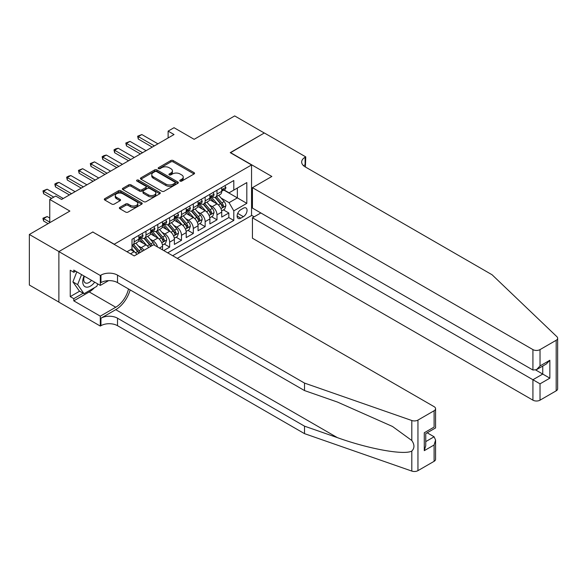 <?xml version="1.0" encoding="UTF-8"?>
<svg xmlns="http://www.w3.org/2000/svg" width="587" height="587" viewBox="0 0 587 587"><rect width="100%" height="100%" fill="white"/><g stroke="black" fill="none" stroke-linecap="round" stroke-linejoin="round"><path stroke-width="0.88" d="M180.099 181.09A1.152 0.66 0 0 0 181.728 181.09L194.07 173.965A1.644 0.947 0 0 0 194.554 173.297A1.644 0.947 0 0 0 194.07 172.622L173.158 160.552A1.644 0.947 0 0 0 170.839 160.552L158.49 167.677A1.152 0.66 0 0 0 158.16 168.146A1.152 0.66 0 0 0 158.49 168.616A1.152 0.66 0 0 0 160.119 168.616L161.719 167.699A5.254 3.038 0 0 1 169.151 167.699L170.898 168.704A5.254 3.038 0 0 1 172.431 170.846A5.254 3.038 0 0 1 170.898 172.996L169.298 173.913A1.152 0.66 0 0 0 168.961 174.383A1.152 0.66 0 0 0 169.298 174.853A1.152 0.66 0 0 0 170.92 174.853L172.519 173.935A5.254 3.038 0 0 1 179.952 173.935L181.699 174.941A5.254 3.038 0 0 1 183.239 177.083A5.254 3.038 0 0 1 181.699 179.233L180.099 180.15A1.152 0.66 0 0 0 179.761 180.62A1.152 0.66 0 0 0 180.099 181.09L180.099 180.15M119.836 207.365A1.644 0.947 0 0 0 119.359 208.04A1.644 0.947 0 0 0 119.836 208.708L125.706 212.098A1.644 0.947 0 0 0 128.032 212.098L141.738 204.181A1.644 0.947 0 0 0 142.215 203.513A1.644 0.947 0 0 0 141.738 202.838L120.827 190.768A1.644 0.947 0 0 0 118.501 190.768L104.794 198.677A1.644 0.947 0 0 0 104.317 199.353A1.644 0.947 0 0 0 104.794 200.02L111.882 204.115A1.644 0.947 0 0 0 114.201 204.115L120.071 200.725A1.644 0.947 0 0 0 120.555 200.057A1.644 0.947 0 0 0 120.071 199.382L116.556 197.357A4.395 2.539 0 0 1 115.272 195.559A4.395 2.539 0 0 1 117.98 193.218A4.395 2.539 0 0 1 122.771 193.769L136.536 201.715A4.395 2.539 0 0 1 137.828 203.513A4.395 2.539 0 0 1 135.113 205.854A4.395 2.539 0 0 1 130.321 205.303L128.032 203.983A1.644 0.947 0 0 0 125.706 203.983L119.836 207.365L119.836 208.708M92.959 232.114L114.267 244.207L251.552 164.947L230.243 152.649L264.275 133.007L234.683 115.925L194.15 139.324L174.031 127.709L168.117 131.121L174.031 134.54L61.598 199.455L55.684 196.036L49.763 199.455L49.763 222.686M92.959 231.909L58.935 251.552L29.35 234.47L69.882 211.071L49.763 199.455M161.836 191.237A1.644 0.947 0 0 0 164.155 191.237L177.861 183.32A1.644 0.947 0 0 0 178.345 182.652A1.644 0.947 0 0 0 177.861 181.977L156.956 169.907A1.644 0.947 0 0 0 154.63 169.907L140.924 177.824A1.644 0.947 0 0 0 140.44 178.492A1.644 0.947 0 0 0 140.924 179.167L161.836 191.237M137.373 181.339A1.152 0.66 0 0 1 138.539 181.5L138.539 180.136L159.803 192.411A1.644 0.947 0 0 1 160.28 193.079A1.644 0.947 0 0 1 159.803 193.754L146.09 201.664A1.644 0.947 0 0 1 143.771 201.664L122.859 189.594L128.722 186.233L128.722 184.868L122.859 188.251A1.644 0.947 0 0 0 122.375 188.926A1.644 0.947 0 0 0 122.859 189.594L122.859 188.251M128.722 186.233A1.644 0.947 0 0 1 131.048 186.233L131.048 184.868A1.644 0.947 0 0 0 128.722 184.868M131.048 184.868L139.53 189.762A1.644 0.947 0 0 0 141.856 189.762L145.745 187.517A1.644 0.947 0 0 0 146.222 186.842A1.644 0.947 0 0 0 145.745 186.174L136.918 181.075A1.152 0.66 0 0 1 136.58 180.605A1.152 0.66 0 0 1 137.285 179.989A1.152 0.66 0 0 1 138.539 180.136M58.876 302.085L29.35 285.033L29.35 234.47M163.736 250.561L169.65 247.149L164.265 244.038M161.946 232.247L164.918 233.956A6.692 3.867 60 0 1 169.65 242.16L174.383 239.423L174.383 244.412L181.486 240.31L176.1 237.207M173.781 225.408L176.753 227.125A6.692 3.867 60 0 1 181.486 235.328L186.218 232.591L186.218 237.581L193.321 233.479L187.935 230.368M185.617 218.577L188.588 220.294A6.692 3.867 60 0 1 193.321 228.49L198.054 225.76L198.054 230.75L205.157 226.648L199.771 223.537M197.452 211.746L200.424 213.463A6.692 3.867 60 0 1 205.157 221.659L209.889 218.929L209.889 223.911L216.992 219.817L216.992 214.827A6.692 3.867 -120 0 0 212.259 206.624L209.288 204.914M211.606 216.706L216.992 219.817M136.918 254.362A6.692 3.867 -120 0 0 134.144 251.72L130.6 249.673M148.753 247.523A6.692 3.867 -120 0 0 145.98 244.889L138.664 240.663M144.02 250.26A6.692 3.867 60 0 0 141.247 247.626L138.275 245.909M162.555 249.879L162.555 246.261A6.692 3.867 -120 0 0 157.815 238.058L150.499 233.831M157.536 246.988A6.692 3.867 60 0 0 153.082 240.795L150.111 239.078M174.383 239.423A6.692 3.867 -120 0 0 169.65 231.227L162.335 227M186.218 232.591A6.692 3.867 -120 0 0 181.486 224.395L174.17 220.169M198.054 225.76A6.692 3.867 -120 0 0 193.321 217.557L186.006 213.338M209.889 218.929A6.692 3.867 -120 0 0 205.157 210.726L197.841 206.499M243.385 208.202L240.78 209.706A5.188 2.994 120 0 0 237.39 214.277A5.188 2.994 120 0 0 238.183 218.43A5.188 2.994 120 0 0 240.78 218.173L243.385 216.669A5.188 2.994 120 0 0 246.775 212.098A5.188 2.994 120 0 0 245.975 207.945A5.188 2.994 120 0 0 243.385 208.202M177.289 258.383L251.552 215.51L251.552 164.947M172.673 255.719L233.795 220.433L233.795 210.865L229.062 202.662L221.123 198.076M126.99 251.757L132.016 248.851L132.016 239.291L233.795 180.525L233.795 190.093L246.819 182.579L246.819 203.344L233.795 210.865M141.188 237.75L141.247 237.786A6.692 3.867 60 0 0 144.593 238.117L149.333 235.38A6.692 3.867 -120 0 0 150.72 232.32L150.72 228.49M153.024 230.918L153.082 230.955A6.692 3.867 60 0 0 156.428 231.285L161.168 228.548A6.692 3.867 -120 0 0 162.555 225.489L162.555 221.659M164.859 224.08L164.918 224.117A6.692 3.867 60 0 0 168.264 224.454L172.996 221.717A6.692 3.867 -120 0 0 174.383 218.65L174.383 214.827M176.694 217.249L176.753 217.285A6.692 3.867 60 0 0 180.099 217.616L184.832 214.886A6.692 3.867 -120 0 0 186.218 211.819L186.218 207.996M188.53 210.417L188.588 210.454A6.692 3.867 60 0 0 191.934 210.784L196.667 208.055A6.692 3.867 -120 0 0 198.054 204.988L198.054 201.158M200.358 203.586L200.424 203.623A6.692 3.867 60 0 0 203.77 203.953L208.502 201.216A6.692 3.867 -120 0 0 209.889 198.157L209.889 194.326M167.699 252.85L228.827 217.557L228.827 212.986L221.725 217.08L221.725 212.09A6.692 3.867 -120 0 0 216.992 203.894L209.676 199.668M212.193 196.755L212.259 196.784A6.692 3.867 -120 0 0 215.605 197.122A6.692 3.867 -120 0 0 216.992 194.055L216.992 190.225M215.605 197.122L220.338 194.385A6.692 3.867 -120 0 0 221.725 191.325L221.725 187.495M134.144 238.058L134.144 241.888A6.692 3.867 60 0 1 132.765 244.948A6.692 3.867 60 0 1 132.016 245.219M132.765 244.948L137.497 242.218A6.692 3.867 -120 0 0 138.884 239.151L138.884 235.328M145.98 231.227L145.98 235.049A6.692 3.867 60 0 1 144.593 238.117M157.815 224.395L157.815 228.218A6.692 3.867 60 0 1 156.428 231.285M169.65 217.557L169.65 221.387A6.692 3.867 60 0 1 168.264 224.454M181.486 210.726L181.486 214.556A6.692 3.867 60 0 1 180.099 217.616M193.321 203.894L193.321 207.717A6.692 3.867 60 0 1 191.934 210.784M205.157 197.063L205.157 200.886A6.692 3.867 60 0 1 203.77 203.953M205.157 221.659L205.157 226.648M193.321 228.49L193.321 233.479M181.486 235.328L181.486 240.31M169.65 242.16L169.65 247.149M229.062 202.662L237.346 197.885L237.346 188.045L246.819 182.579M223.794 190.056L246.819 203.344M224.029 189.917L229.062 192.822L233.795 190.093M168.117 131.121L168.117 137.96M223.442 209.875L228.827 212.986M228.827 217.557L233.795 220.433M180.561 181.251L181.699 180.598A5.254 3.038 0 0 0 183.239 178.448L183.239 177.083M172.431 170.846L172.431 172.211A5.254 3.038 0 0 1 170.898 174.361L169.753 175.014M194.048 173.979L173.158 161.917A1.644 0.947 0 0 0 170.839 161.917L158.952 168.777M177.839 183.335L156.956 171.272A1.644 0.947 0 0 0 154.63 171.272L140.946 179.174M174.963 183.122A1.152 0.66 0 0 0 175.3 182.652A1.152 0.66 0 0 0 174.963 182.183L156.604 171.587A1.152 0.66 0 0 0 154.983 171.587L153.295 172.556A5.254 3.038 0 0 0 151.754 174.706A5.254 3.038 0 0 0 153.295 176.848L165.842 184.091A5.254 3.038 0 0 0 173.275 184.091L174.963 183.122L174.963 184.487A1.152 0.66 0 0 0 175.3 184.017L175.3 182.652M151.754 174.706L151.754 176.071A5.254 3.038 0 0 0 153.295 178.213L153.295 176.848M174.963 184.487L173.275 185.463A5.254 3.038 0 0 1 165.842 185.463L153.295 178.213M131.048 186.233L139.53 191.127A1.644 0.947 0 0 0 141.856 191.127L145.745 188.882A1.644 0.947 0 0 0 146.222 188.207L146.222 186.842M138.539 181.5L159.781 193.761M148.328 194.84A4.395 2.539 0 0 0 153.119 195.39A4.395 2.539 0 0 0 155.834 193.05A4.395 2.539 0 0 0 154.542 191.252L149.692 188.456A1.644 0.947 0 0 0 147.374 188.456L143.477 190.702A1.644 0.947 0 0 0 143.001 191.369A1.644 0.947 0 0 0 143.477 192.044L148.328 194.84L148.328 196.205A4.395 2.539 0 0 0 153.119 196.755A4.395 2.539 0 0 0 155.834 194.414L155.834 193.05M143.001 191.369L143.001 192.734A1.644 0.947 0 0 0 143.477 193.409L143.477 192.044M148.328 196.205L143.477 193.409M137.828 203.513L137.828 204.878A4.395 2.539 0 0 1 135.113 207.218A4.395 2.539 0 0 1 130.321 206.668L128.032 205.347A1.644 0.947 0 0 0 125.706 205.347L119.858 208.723M115.272 195.559L115.272 196.931A4.395 2.539 0 0 0 116.556 198.722L116.556 197.357M120.049 200.739L116.556 198.722M141.716 204.195L120.827 192.132A1.644 0.947 0 0 0 118.501 192.132L104.816 200.035M221.629 210.924L224.682 209.155L225.87 205.736A4.432 2.561 -120 0 0 224.139 201.576L218.731 195.317M217.652 204.327L211.467 197.173M214.13 202.244L210.542 198.09A10.625 6.134 -120 0 0 210.219 197.724M215.003 197.357L220.47 203.689A4.432 2.561 60 0 1 222.055 206.749C222.722 207.637 223.192 207.365 223.471 205.927A4.432 2.561 -120 0 0 221.893 202.875L216.486 196.616M215.326 197.254L221.204 204.063A2.26 1.306 60 0 1 221.769 204.944L223.471 205.927M222.055 206.749L222.378 207.277M224.865 185.683L225.87 187.429A4.432 2.561 60 0 1 224.953 189.388L222.7 190.687A4.432 2.561 -120 0 0 223.471 189.667L223.383 189.271M221.871 190.892L221.893 190.892A4.432 2.561 -120 0 0 222.7 190.687M222.899 189.337L223.471 189.667C223.192 188.999 222.722 189.271 222.055 190.489A4.432 2.561 60 0 1 221.725 191.12M154.388 145.884L138.29 136.588L138.29 139.053L137.637 136.213L141.841 134.54L157.932 143.837M152.253 147.117L138.29 139.053M141.841 134.54L138.29 136.588L137.637 136.213M84.022 276.007A10.882 6.281 120 0 0 86.575 287.16A10.882 6.281 120 0 0 94.69 282.171M84.381 276.22A7.448 4.3 120 0 0 85.291 282.883A7.448 4.3 120 0 0 86.384 283.22A7.448 4.3 120 0 0 91.521 280.344M97.735 283.932L96.804 286.331L84.029 293.713L79.296 290.976L72.905 281.885L76.802 271.847M84.029 293.713L77.638 284.622L81.534 274.577M72.905 281.885L77.638 284.622M260.841 212.949L252.439 217.799L252.439 238.227L532.923 400.165L532.923 379.738L542.748 374.066L542.748 366.061M252.439 217.799L540.025 383.839L540.025 400.165L556.183 390.839L556.183 340.277A5.019 2.898 0 0 0 557.65 338.229A5.019 2.898 0 0 0 556.924 336.725L492.097 274.782L305.101 166.825A11.718 6.765 180 0 1 301.674 162.041A11.718 6.765 180 0 1 305.101 157.257L305.754 156.883L264.333 132.97L230.427 152.752M230.427 152.547L271.847 176.46L252.439 187.664L532.923 349.603A5.019 2.898 0 0 0 540.025 349.603L556.183 340.277M305.754 156.883L305.401 166.994M251.552 215.304L254.156 216.808M252.439 187.664L252.439 208.099L532.923 370.03L532.923 349.603M557.65 338.229L557.65 388.792A5.019 2.898 180 0 1 556.183 390.839M540.025 400.165A5.019 2.898 180 0 1 532.923 400.165M303.626 165.783A11.718 6.765 180 0 1 305.101 164.742L305.101 157.257M535.762 370.03L549.85 378.167L540.025 383.839M540.025 349.603L540.025 365.936L536.474 369.685L532.923 370.03M540.025 365.936L549.85 360.264L546.299 364.013L536.474 369.685M434.101 461.323L434.101 444.99L435.576 440.045L435.576 459.269A5.019 2.898 180 0 1 434.101 461.323L417.951 470.649A5.019 2.898 180 0 1 411.803 471.075L304.514 433.646L304.514 426.162L117.517 318.205A11.718 6.765 -0 0 0 100.949 318.205L115.742 309.665A21.8 12.584 120 0 0 130.145 289.897M304.514 426.162L337.408 437.645C368.856 448.974 403.981 455.321 411.803 451.08C414.649 448.167 414.649 444.638 411.803 440.507L392.498 426.478L337.408 402.044L304.514 390.568L117.517 282.611A11.718 6.765 -0 0 0 100.949 282.611L100.949 275.127L100.304 275.501L58.876 251.588L92.783 232.012L134.21 255.925L153.618 244.72L434.101 406.659A5.019 2.898 -0 0 1 435.576 408.706A5.019 2.898 -0 0 1 434.101 410.753L417.951 420.087L417.951 470.649M304.514 433.646L117.517 325.69A11.718 6.765 -0 0 0 100.949 325.69L100.304 326.064L58.876 302.151L58.876 251.588M304.514 390.568L304.514 383.084L117.517 275.127A11.718 6.765 -0 0 0 100.949 275.127M411.803 440.507L411.803 420.512L304.514 383.084M94.456 287.696A18.828 10.874 -60 0 1 89.231 291.937L73.793 300.852L73.793 298.666L83.2 293.229M75.686 271.194L73.793 272.287L70.242 270.24L70.242 296.618L73.793 298.666M73.793 272.287L73.793 270.101L100.304 285.407L100.304 275.501M100.304 326.064L100.304 316.158L115.742 307.243A18.828 10.874 120 0 0 128.494 288.943M73.793 300.852L100.304 316.158M427.167 432.788L434.101 436.787L435.576 440.045M108.566 280.637L100.304 285.407M411.803 420.512A5.019 2.898 -0 0 0 417.951 420.087M70.242 296.618L79.649 291.181M434.101 444.99L424.276 450.662L425.751 445.709L425.751 433.61L435.576 427.938L435.576 408.706M424.276 450.662L424.276 432.758C426.191 433.866 426.191 433.866 424.276 432.758L434.101 427.087C436.016 428.194 436.016 428.194 434.101 427.087L434.101 410.753M209.794 217.755L212.846 215.987L214.035 212.575A4.432 2.561 -120 0 0 212.303 208.407L206.895 202.148M205.817 211.159L199.631 204.005M202.295 209.075L198.714 204.922A10.625 6.134 -120 0 0 198.384 204.555M203.168 204.195L208.634 210.528A4.432 2.561 60 0 1 210.219 213.58C210.887 214.475 211.357 214.196 211.636 212.758A4.432 2.561 -120 0 0 210.058 209.706L204.65 203.447M203.491 204.093L209.368 210.894A2.26 1.306 60 0 1 209.933 211.775L211.636 212.758M210.219 213.58L210.542 214.108M197.958 224.586L201.018 222.818L202.199 219.406A4.432 2.561 -120 0 0 200.468 215.238L195.06 208.979M193.981 217.99L187.803 210.836M190.459 215.906L186.879 211.753A10.625 6.134 -120 0 0 186.549 211.386M191.333 211.027L196.799 217.359A4.432 2.561 60 0 1 198.384 220.411C199.052 221.306 199.521 221.035 199.8 219.597A4.432 2.561 -120 0 0 198.223 216.537L192.815 210.278M191.655 210.924L197.533 217.726A2.26 1.306 60 0 1 198.098 218.613L199.8 219.597M198.384 220.411L198.707 220.939M186.123 231.417L189.183 229.656L190.364 226.237A4.432 2.561 -120 0 0 188.632 222.069L183.232 215.811M182.146 224.828L175.968 217.667M178.631 222.744L175.043 218.591A10.625 6.134 -120 0 0 174.713 218.217M179.497 217.858L184.964 224.19A4.432 2.561 60 0 1 186.549 227.25C187.216 228.138 187.686 227.866 187.972 226.428A4.432 2.561 -120 0 0 186.387 223.368L180.979 217.109M179.82 217.755L185.697 224.557A2.26 1.306 60 0 1 186.262 225.445L187.972 226.428M186.549 227.25L186.871 227.771M174.288 238.256L177.347 236.488L178.529 233.068A4.432 2.561 -120 0 0 176.804 228.908L171.397 222.642M170.311 231.66L164.133 224.505M166.796 229.576L163.208 225.423A10.625 6.134 -120 0 0 162.878 225.048M167.662 224.689L173.136 231.021A4.432 2.561 60 0 1 174.713 234.081C175.381 234.969 175.851 234.697 176.137 233.259A4.432 2.561 -120 0 0 174.552 230.207L169.144 223.94M167.985 224.586L173.862 231.395A2.26 1.306 60 0 1 174.427 232.276L176.137 233.259M174.713 234.081L175.036 234.602M213.03 192.514L214.035 194.26A4.432 2.561 60 0 1 213.118 196.219L210.865 197.518A4.432 2.561 -120 0 0 211.636 196.498L211.547 196.102M210.036 197.731L210.058 197.731A4.432 2.561 -120 0 0 210.865 197.518M211.063 196.168L211.636 196.498C211.357 195.831 210.887 196.102 210.219 197.32A4.432 2.561 60 0 1 209.889 197.951M142.553 152.715L126.454 143.426L126.454 145.884L125.801 143.045L130.006 141.372L146.104 150.668M140.418 153.948L126.454 145.884M130.006 141.372L126.454 143.426L125.801 143.045M201.194 199.353L202.199 201.092A4.432 2.561 60 0 1 201.282 203.058L199.03 204.349A4.432 2.561 -120 0 0 199.8 203.329L199.712 202.941M198.201 204.562L198.223 204.562A4.432 2.561 -120 0 0 199.03 204.349M199.228 202.999L199.8 203.329C199.521 202.662 199.052 202.933 198.384 204.151A4.432 2.561 60 0 1 198.054 204.782M130.718 159.547L114.619 150.257L114.619 152.715L113.966 149.883L115.742 148.856L118.17 148.21L134.269 157.499M128.582 160.779L114.619 152.715M118.17 148.21L114.619 150.257L113.966 149.883M189.359 206.184L190.364 207.923A4.432 2.561 60 0 1 189.447 209.889L187.194 211.188A4.432 2.561 -120 0 0 187.972 210.161L187.877 209.772M186.373 211.393L186.387 211.393A4.432 2.561 -120 0 0 187.194 211.188M187.392 209.83L187.972 210.161C187.686 209.493 187.216 209.772 186.549 210.982A4.432 2.561 60 0 1 186.218 211.613M118.882 166.385L102.784 157.089L102.784 159.547L102.138 156.714L103.906 155.687L106.335 155.041L122.434 164.331M116.747 167.611L102.784 159.547M106.335 155.041L102.784 157.089L102.138 156.714M177.523 213.015L178.529 214.761A4.432 2.561 60 0 1 177.612 216.72L175.359 218.019A4.432 2.561 -120 0 0 176.137 216.999L176.041 216.603M174.537 218.225L174.552 218.225A4.432 2.561 -120 0 0 175.359 218.019M175.564 216.669L176.137 216.999C175.858 216.332 175.381 216.603 174.713 217.814A4.432 2.561 60 0 1 174.383 218.445M107.047 173.216L90.948 163.92L90.948 166.385L90.303 163.546L94.5 161.873L110.598 171.162M104.919 174.442L90.948 166.385M94.5 161.873L90.948 163.92L90.303 163.546M162.452 245.087L165.512 243.319L166.693 239.9A4.432 2.561 -120 0 0 164.969 235.739L159.561 229.48M158.475 238.491L152.297 231.337M154.961 236.407L151.373 232.254A10.625 6.134 -120 0 0 151.042 231.887M155.826 231.527L161.3 237.86A4.432 2.561 60 0 1 162.878 240.912C163.546 241.807 164.015 241.528 164.301 240.09A4.432 2.561 -120 0 0 162.716 237.038L157.309 230.779M156.149 231.417L162.027 238.227A2.26 1.306 60 0 1 162.599 239.107L164.301 240.09M162.878 240.912L163.201 241.44M165.688 219.846L166.693 221.593A4.432 2.561 60 0 1 165.776 223.552L163.524 224.85A4.432 2.561 -120 0 0 164.301 223.83L164.206 223.434M162.702 225.056L162.716 225.056A4.432 2.561 -120 0 0 163.524 224.85M163.729 223.5L164.301 223.83C164.022 223.163 163.546 223.434 162.878 224.652A4.432 2.561 60 0 1 162.555 225.283M95.211 180.048L79.113 170.758L79.113 173.216L78.467 170.377L82.664 168.704L98.763 178M93.084 181.28L79.113 173.216M82.664 168.704L79.113 170.758L78.467 170.377M154.623 245.3A4.432 2.561 -120 0 0 153.134 242.57L147.726 236.312M146.64 245.322L140.462 238.168M143.125 243.238L139.537 239.085A10.625 6.134 -120 0 0 139.207 238.718M152.018 245.645A4.432 2.561 -120 0 0 150.881 243.869L145.473 237.61M144.314 238.256L150.191 245.058A2.26 1.306 60 0 1 150.764 245.938L151.13 246.158M143.991 238.359L149.465 244.691A4.432 2.561 60 0 1 150.595 246.459M153.853 226.685L154.858 228.424A4.432 2.561 60 0 1 153.941 230.383L151.688 231.682A4.432 2.561 -120 0 0 152.466 230.662L152.371 230.265M150.866 231.894L150.881 231.894A4.432 2.561 -120 0 0 151.688 231.682M151.894 230.331L152.466 230.662C152.187 229.994 151.71 230.265 151.042 231.483A4.432 2.561 60 0 1 150.72 232.114M83.376 186.879L67.278 177.59L67.278 180.048L66.632 177.215L68.408 176.188L70.829 175.535L86.927 184.832M81.248 188.111L67.278 180.048M70.829 175.535L67.278 177.59L66.632 177.215M142.428 251.177A4.432 2.561 -120 0 0 141.298 249.402L135.891 243.143M134.805 252.153L131.972 248.881M131.29 250.077L130.828 249.541M140.183 252.476A4.432 2.561 -120 0 0 139.046 250.7L133.638 244.441M132.479 245.087L138.356 251.889A2.26 1.306 60 0 1 138.928 252.777L139.295 252.99M132.156 245.19L137.629 251.522A4.432 2.561 60 0 1 138.759 253.298M142.017 233.516L143.023 235.255A4.432 2.561 60 0 1 142.105 237.221L139.86 238.52A4.432 2.561 -120 0 0 140.631 237.493L140.535 237.104M139.031 238.726L139.046 238.726A4.432 2.561 -120 0 0 139.86 238.52M140.058 237.163L140.631 237.493C140.352 236.825 139.875 237.104 139.207 238.315A4.432 2.561 60 0 1 138.884 238.946M71.541 193.71L55.449 184.421L55.449 186.879L54.796 184.047L56.572 183.019L58.994 182.374L75.092 191.663M69.413 194.943L55.449 186.879M58.994 182.374L55.449 184.421L54.796 184.047M49.763 218.041L47.158 216.537L43.614 218.584L49.763 222.135M43.614 221.042L42.961 218.621L42.961 218.21L43.614 218.584L43.614 221.042L48.105 223.64M42.961 218.21L47.158 216.537M53.791 197.129L43.614 191.252L43.614 193.71L42.961 190.878L47.158 189.205L63.257 198.494M51.656 198.362L43.614 193.71M47.158 189.205L43.614 191.252L42.961 190.878M130.541 253.804L134.144 251.72M141.247 247.626L145.98 244.889M153.082 240.795L157.815 238.058M164.918 233.956L169.65 231.227M176.753 227.125L181.486 224.395M188.588 220.294L193.321 217.557M200.424 213.463L205.157 210.726M212.259 206.624L216.992 203.894M216.992 194.055L221.725 191.325M134.144 241.888L138.884 239.151M145.98 235.049L150.72 232.32M157.815 228.218L162.555 225.489M169.65 221.387L174.383 218.65M181.486 214.556L186.218 211.819M193.321 207.717L198.054 204.988M205.157 200.886L209.889 198.157M216.992 214.827L221.725 212.09M159.415 248.066L162.555 246.261M237.706 213.397L243.385 216.669M237.111 216.06L240.78 218.173M181.699 180.598L181.699 179.233M169.298 174.853L169.298 173.913M170.898 174.361L170.898 172.996M158.49 168.616L158.49 167.677M170.839 161.917L170.839 160.552M173.158 161.917L173.158 160.552M194.07 173.965L194.07 172.622M140.924 179.167L140.924 177.824M154.63 171.272L154.63 169.907M156.956 171.272L156.956 169.907M177.861 183.32L177.861 181.977M165.842 185.463L165.842 184.091M173.275 185.463L173.275 184.091M139.53 191.127L139.53 189.762M141.856 191.127L141.856 189.762M145.745 188.882L145.745 187.517M159.803 193.754L159.803 192.411M125.706 205.347L125.706 203.983M128.032 205.347L128.032 203.983M130.321 206.668L130.321 205.303M120.071 200.725L120.071 199.382M104.794 200.02L104.794 198.677M118.501 192.132L118.501 190.768M120.827 192.132L120.827 190.768M141.738 204.181L141.738 202.838M220.947 208.649L225.841 205.824M221.893 202.875L224.139 201.576M218.357 204.914L220.47 203.689M225.841 187.378L221.725 189.748M549.85 360.264L549.85 378.167M337.408 437.645L115.742 309.665M117.517 282.611L117.517 275.127M117.517 318.205L117.517 325.69M411.803 471.075L411.803 451.08M100.949 318.205L100.949 325.69M89.231 291.937L115.742 307.243M425.751 441.615L434.101 436.787M209.111 215.48L214.006 212.655M210.058 209.706L212.303 208.407M206.521 211.746L208.634 210.528M197.283 222.312L202.17 219.487M198.223 216.537L200.468 215.238M194.686 218.577L196.799 217.359M185.448 229.143L190.335 226.325M186.387 223.368L188.632 222.069M182.85 225.415L184.964 224.19M173.613 235.981L178.499 233.156M174.552 230.207L176.804 228.908M171.015 232.247L173.136 231.021M214.006 194.209L209.889 196.586M202.17 201.04L198.054 203.418M190.335 207.871L186.218 210.249M178.499 214.71L174.383 217.08M161.777 242.813L166.664 239.988M162.716 237.038L164.969 235.739M159.18 239.078L161.3 237.86M166.664 221.541L162.555 223.911M150.881 243.869L153.134 242.57M147.344 245.909L149.465 244.691M154.829 228.372L150.72 230.75M139.046 250.7L141.298 249.402M135.509 252.74L137.629 251.522M142.993 235.204L138.884 237.581"/></g></svg>
